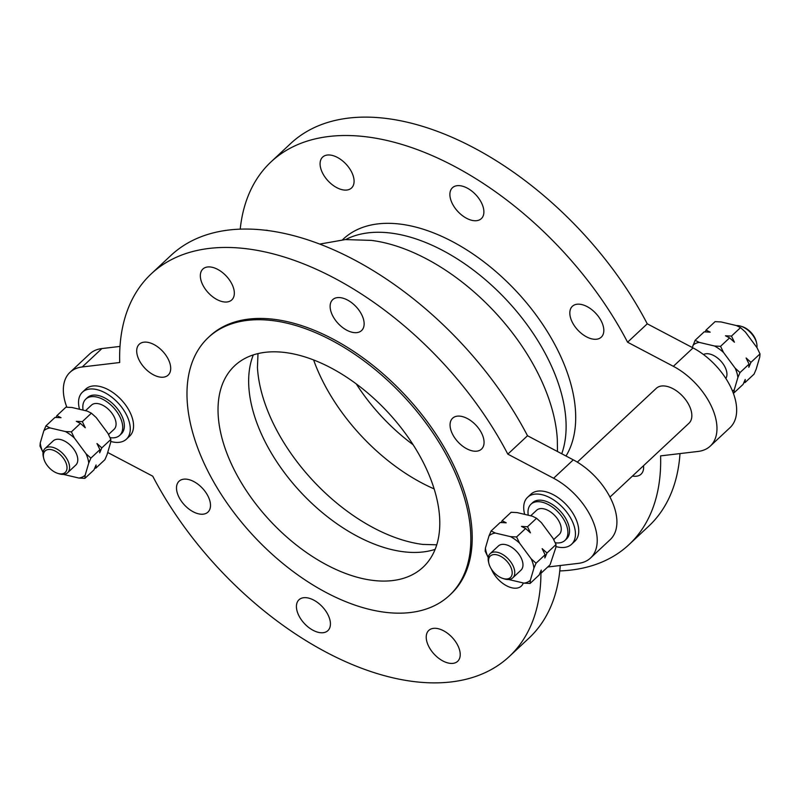 <?xml version="1.0" encoding="UTF-8"?>
<svg xmlns="http://www.w3.org/2000/svg" width="800" height="800" viewBox="0 0 800 800"><rect width="100%" height="100%" fill="white"/><g stroke="black" fill="none" stroke-linecap="round" stroke-linejoin="round"><path stroke-width="1.2" d="M43.89 459.01A14.71 8.54 46.9 0 1 43.7 458.31A14.71 8.54 46.9 0 1 52.47 449.95A14.71 8.54 46.9 0 1 66.72 465.19A14.71 8.54 46.9 0 1 57.78 473.37A14.71 8.54 46.9 0 1 43.89 459.01M57.78 473.37L59.2 473.81A16.55 9.61 -133.1 0 0 67.59 472.75A16.55 9.61 -133.1 0 0 69.01 463.66A16.55 9.61 -133.1 0 0 58 449.68A16.55 9.61 -133.1 0 0 44.99 448.57A16.55 9.61 -133.1 0 0 43.36 456.87L43.7 458.31M67.59 472.75L75.79 465.08A16.55 9.61 -133.1 0 0 77.21 456A16.55 9.61 -133.1 0 0 66.21 442.01A16.55 9.61 -133.1 0 0 53.19 440.9L44.99 448.57M84.91 478.36L78.89 478.05A30.34 17.62 -133.1 0 0 85.16 475.21L84.91 478.36L93.96 469.91L96.09 464.99L95.85 468.14L94.76 468.11M99.68 452.82L99.92 449.66L96.98 443.54L101.81 447.89L99.68 452.82M85.28 427.76L80.44 423.41L76.32 421.32L82.34 421.64L85.28 427.76M56.09 417.43L56.9 415.63L61.03 417.71L55.01 417.4L45.96 425.85L50.09 427.94A30.34 17.62 -133.1 0 0 43.83 430.78L45.96 425.85M65.38 431.54L71.4 431.86L74.34 437.98A30.34 17.62 -133.1 0 0 65.38 431.54L50.09 427.94M86.04 453.76L90.88 458.11L88.74 463.04A30.34 17.62 -133.1 0 0 86.04 453.76L74.34 437.98M63.6 474.44L63.5 474.39A30.34 17.62 -133.1 0 0 63.6 474.44L78.89 478.05M42.94 452.23L40 446.1L40.24 442.95A30.34 17.62 -133.1 0 0 42.94 452.23L43.09 452.43M95.85 468.14L104.89 459.69L107.03 454.76L110.61 442.59L110.86 439.44L107.92 433.32L96.21 417.54L91.38 413.18L87.25 411.1L71.97 407.49L65.94 407.18L56.9 415.63M43.83 430.78L40.24 442.95M110.86 439.44L101.81 447.89M90.88 458.11L99.92 449.66M85.16 475.21L88.74 463.04M91.38 413.18L82.34 421.64M71.4 431.86L80.44 423.41M108.53 434.49L114.07 429.31A16.55 9.61 -133.1 0 0 115.49 420.22A16.55 9.61 -133.1 0 0 104.48 406.24A16.55 9.61 -133.1 0 0 91.47 405.13L85.51 410.69M110.05 437.64A24.82 14.42 -133.1 0 0 119.72 435.35A24.82 14.42 -133.1 0 0 121.85 421.72A24.82 14.42 -133.1 0 0 105.34 400.75A24.82 14.42 -133.1 0 0 85.82 399.08A24.82 14.42 -133.1 0 0 83.09 410.12M85.82 399.08L87.46 397.55A24.82 14.42 46.9 0 1 106.98 399.22A24.82 14.42 46.9 0 1 123.49 420.19A24.82 14.42 46.9 0 1 121.36 433.82L119.72 435.35M110.74 441.46A32.18 18.69 -133.1 0 0 126.38 439.19A32.18 18.69 -133.1 0 0 129.14 421.52A32.18 18.69 -133.1 0 0 107.74 394.34A32.18 18.69 -133.1 0 0 82.44 392.17A32.18 18.69 -133.1 0 0 79.52 409.27M82.44 392.17L85.72 389.11A32.18 18.69 46.9 0 1 125.54 404.92A32.18 18.69 46.9 0 1 132.42 418.45A32.18 18.69 46.9 0 1 129.66 436.12L126.38 439.19M120 346.42L101.91 348.56A55.16 32.03 -133.1 0 0 89.71 353.91L70.02 372.31A55.16 32.03 -133.1 0 0 66.83 407.2M507.82 454.14L527.51 435.74L573.29 459.85A55.16 32.03 46.9 0 1 611.49 500.16A55.16 32.03 46.9 0 1 610.22 539.62L590.54 558.02A55.16 32.03 46.9 0 0 591.8 518.56A55.16 32.03 46.9 0 0 553.6 478.25L507.82 454.14A262.03 152.16 -133.1 0 0 151.36 273.74A262.03 152.16 -133.1 0 0 119.71 362.52L82.23 366.96A55.16 32.03 -133.1 0 0 70.02 372.31M107.7 452.48L152.74 476.19A262.03 152.16 -133.1 0 0 509.2 656.6A262.03 152.16 -133.1 0 0 540.92 573.24M590.54 558.02A55.16 32.03 46.9 0 1 578.33 563.37L547.7 567M298.41 600.37A21.15 12.28 46.9 0 1 298.98 599.77A21.15 12.28 46.9 0 1 322.4 606.83A21.15 12.28 46.9 0 1 327.86 630.66A21.15 12.28 46.9 0 1 304.95 624.12A21.15 12.28 46.9 0 1 298.41 600.37M188.51 479.52A21.15 12.28 46.9 0 1 206.97 494.25A21.15 12.28 46.9 0 1 207.94 512.12A21.15 12.28 46.9 0 1 184.53 505.06A21.15 12.28 46.9 0 1 179.06 481.23A21.15 12.28 46.9 0 1 188.51 479.52M161.67 350.26A21.15 12.28 46.9 0 1 168.14 375.13A21.15 12.28 46.9 0 1 144.73 368.06A21.15 12.28 46.9 0 1 139.26 344.23A21.15 12.28 46.9 0 1 161.67 350.26M233.59 288.31A21.15 12.28 46.9 0 1 231.77 299.92A21.15 12.28 46.9 0 1 208.36 292.86A21.15 12.28 46.9 0 1 202.9 269.02A21.15 12.28 46.9 0 1 219.53 270.45A21.15 12.28 46.9 0 1 233.59 288.31M362.15 329.96A21.15 12.28 46.9 0 1 361.57 330.57A21.15 12.28 46.9 0 1 338.16 323.5A21.15 12.28 46.9 0 1 332.69 299.67A21.15 12.28 46.9 0 1 355.61 306.21A21.15 12.28 46.9 0 1 362.15 329.96M472.04 450.81A21.15 12.28 46.9 0 1 453.59 436.09A21.15 12.28 46.9 0 1 452.62 418.21A21.15 12.28 46.9 0 1 476.03 425.27A21.15 12.28 46.9 0 1 481.5 449.11A21.15 12.28 46.9 0 1 472.04 450.81M523.3 582.97A21.15 12.28 46.9 0 1 521.3 586.1A21.15 12.28 46.9 0 1 498.89 580.07A21.15 12.28 46.9 0 1 491.42 569.15M426.97 642.02A21.15 12.28 46.9 0 1 428.78 630.41A21.15 12.28 46.9 0 1 452.19 637.47A21.15 12.28 46.9 0 1 457.66 661.31A21.15 12.28 46.9 0 1 441.03 659.89A21.15 12.28 46.9 0 1 426.97 642.02M449.45 595.41L450.82 594.13A176.52 102.51 -133.1 0 0 442.72 444.89A176.52 102.51 -133.1 0 0 288.68 321.97A176.52 102.51 -133.1 0 0 209.74 336.2L208.37 337.48A176.52 102.51 -133.1 0 0 216.48 486.72A176.52 102.51 -133.1 0 0 370.51 609.64A176.52 102.51 -133.1 0 0 449.45 595.41A176.52 102.51 -133.1 0 0 441.35 446.17A176.52 102.51 -133.1 0 0 287.31 323.25A176.52 102.51 -133.1 0 0 208.37 337.48M571.56 544.29L574.84 541.22A32.18 18.69 -133.1 0 0 566.52 504.96A32.18 18.69 -133.1 0 0 530.89 494.21L527.61 497.27A32.18 18.69 46.9 0 1 552.92 499.44A32.18 18.69 46.9 0 1 574.32 526.62A32.18 18.69 46.9 0 1 571.56 544.29A32.18 18.69 46.9 0 1 555.92 546.56M509.2 656.6L528.89 638.2A262.03 152.16 -133.1 0 0 560.24 565.51M271.11 161.8A262.03 152.16 -133.1 0 1 627.58 342.21L647.26 323.81A262.03 152.16 -133.1 0 0 290.8 143.4L271.11 161.8A262.03 152.16 -133.1 0 0 240.23 229.06M647.26 323.81L693.05 347.92A55.16 32.03 46.9 0 1 731.25 388.23A55.16 32.03 46.9 0 1 729.98 427.69L710.29 446.09A55.16 32.03 46.9 0 1 698.09 451.44L660.6 455.88A262.03 152.16 -133.1 0 1 628.96 544.66A262.03 152.16 -133.1 0 1 559.77 570.94M628.96 544.66L648.64 526.26A262.03 152.16 -133.1 0 0 680 453.58M502.96 578.47L504.38 578.91A16.55 9.61 -133.1 0 0 512.77 577.85A16.55 9.61 -133.1 0 0 514.18 568.76A16.55 9.61 -133.1 0 0 503.18 554.78A16.55 9.61 -133.1 0 0 490.16 553.67A16.55 9.61 -133.1 0 0 488.54 561.97L488.88 563.41A14.71 8.54 46.9 0 1 497.24 554.93A14.71 8.54 46.9 0 1 511.68 569.45A14.71 8.54 46.9 0 1 502.96 578.47A14.71 8.54 46.9 0 1 488.88 563.41M512.77 577.85L520.97 570.18A16.55 9.61 -133.1 0 0 516.69 551.53A16.55 9.61 -133.1 0 0 498.37 546L490.16 553.67M530.09 583.46L524.07 583.15A30.34 17.62 -133.1 0 0 530.33 580.31L530.09 583.46L539.13 575.01L541.27 570.09L541.03 573.24L539.94 573.21M544.85 557.92L545.1 554.76L542.16 548.64L546.99 552.99L544.85 557.92M530.45 532.86L525.62 528.51L521.49 526.42L527.52 526.74L530.45 532.86M501.27 522.53L502.08 520.73L506.21 522.81L500.18 522.5L491.14 530.95L495.27 533.04A30.34 17.62 -133.1 0 0 489 535.88L491.14 530.95M508.78 579.54L508.68 579.49A30.34 17.62 -133.1 0 0 508.78 579.54L524.07 583.15M488.11 557.33L485.18 551.2L485.42 548.05A30.34 17.62 -133.1 0 0 488.11 557.33L488.26 557.53M510.56 536.65L516.58 536.96L519.52 543.08A30.34 17.62 -133.1 0 0 510.56 536.65L495.27 533.04M531.22 558.86L536.05 563.21L533.92 568.14A30.34 17.62 -133.1 0 0 531.22 558.86L519.52 543.08M546.99 552.99L556.03 544.54L555.79 547.7L550.07 564.79L541.03 573.24M536.05 563.21L545.1 554.76M533.92 568.14L530.33 580.31M556.03 544.54L553.09 538.42L541.39 522.64L536.56 518.28L527.52 526.74M516.58 536.96L525.62 528.51M536.56 518.28L532.43 516.2L517.14 512.59L511.12 512.28L502.08 520.73M485.42 548.05L489 535.88M530.69 515.79L536.65 510.23A16.55 9.61 46.9 0 1 554.97 515.75A16.55 9.61 46.9 0 1 559.25 534.41L553.7 539.59M528.27 515.22A24.82 14.42 46.9 0 1 531 504.18A24.82 14.42 46.9 0 1 550.52 505.85A24.82 14.42 46.9 0 1 567.02 526.82A24.82 14.42 46.9 0 1 564.9 540.45A24.82 14.42 46.9 0 1 555.22 542.74M564.9 540.45L566.54 538.92A24.82 14.42 -133.1 0 0 568.67 525.29A24.82 14.42 -133.1 0 0 552.16 504.32A24.82 14.42 -133.1 0 0 532.64 502.65L531 504.18M524.69 514.38A32.18 18.69 46.9 0 1 527.61 497.27M756.64 343.13L756.3 341.69A14.71 8.54 -133.1 0 0 756.11 340.99A14.71 8.54 -133.1 0 0 742.22 326.63L740.8 326.19A16.55 9.61 46.9 0 1 756.43 342.34A16.55 9.61 46.9 0 1 756.64 343.13A16.55 9.61 46.9 0 1 756.91 347.57M736.5 325.61A16.55 9.61 46.9 0 1 740.8 326.19M705.24 331.89L706.04 330.09L710.17 332.17L704.15 331.86L695.11 340.31L699.24 342.39L714.52 346L720.55 346.32L729.59 337.87L725.46 335.78L731.48 336.09L734.42 342.22L729.59 337.87M746.12 358L750.96 362.35L748.82 367.28L749.06 364.12L746.12 358M732.46 391.02A30.34 17.62 -133.1 0 0 734.3 389.67L734.06 392.82L743.1 384.37L745.24 379.44L744.99 382.6L743.91 382.57M744.99 382.6L754.04 374.15L756.17 369.22L759.76 357.05L760 353.9L757.06 347.77L745.36 332L740.53 327.64L736.4 325.56L721.11 321.95L715.09 321.64L706.04 330.09M720.55 346.32L723.49 352.44L735.19 368.22L740.02 372.57L749.06 364.12M760 353.9L750.96 362.35M740.53 327.64L731.48 336.09M734.06 392.82L733.17 392.8M692.3 347.52L695.11 340.31M699.24 342.39A30.34 17.62 -133.1 0 0 692.97 345.24M723.49 352.44A30.34 17.62 -133.1 0 0 714.52 346M740.02 372.57L737.88 377.5A30.34 17.62 -133.1 0 0 735.19 368.22M737.88 377.5L734.3 389.67M725.84 378.46A16.55 9.61 -133.1 0 0 720.66 360.89A16.55 9.61 -133.1 0 0 703.48 354.53M527.51 435.74A262.03 152.16 -133.1 0 0 171.04 255.34L151.36 273.74M566.01 456.02A156.3 90.76 -133.1 0 0 543.1 325A156.3 90.76 -133.1 0 0 413.2 226.45A156.3 90.76 -133.1 0 0 343.31 239.05L342.49 239.81M627.58 342.21L673.36 366.32A55.16 32.03 46.9 0 1 711.56 406.63A55.16 32.03 46.9 0 1 710.29 446.09M577.32 462.14L656.3 388.32A23.9 13.88 46.9 0 1 675.1 389.93A23.9 13.88 46.9 0 1 691 410.12A23.9 13.88 46.9 0 1 688.95 423.25L609.97 497.07M265.77 230.19A21.15 12.28 46.9 0 1 267.73 230.43M353.34 176.38A21.15 12.28 46.9 0 1 351.53 187.99A21.15 12.28 46.9 0 1 328.12 180.93A21.15 12.28 46.9 0 1 322.65 157.09A21.15 12.28 46.9 0 1 339.28 158.51A21.15 12.28 46.9 0 1 353.34 176.38M481.91 218.03A21.15 12.28 46.9 0 1 481.33 218.63A21.15 12.28 46.9 0 1 457.92 211.57A21.15 12.28 46.9 0 1 452.45 187.74A21.15 12.28 46.9 0 1 475.36 194.28A21.15 12.28 46.9 0 1 481.91 218.03M591.8 338.88A21.15 12.28 46.9 0 1 573.35 324.15A21.15 12.28 46.9 0 1 572.38 306.28A21.15 12.28 46.9 0 1 595.79 313.34A21.15 12.28 46.9 0 1 601.26 337.17A21.15 12.28 46.9 0 1 591.8 338.88M643.52 465.71A21.15 12.28 46.9 0 1 641.06 474.17A21.15 12.28 46.9 0 1 632.45 476.05M296.41 354.57A137.91 80.08 -133.1 0 0 234.74 365.69A137.91 80.08 -133.1 0 0 241.07 482.28A137.91 80.08 -133.1 0 0 361.41 578.32A137.91 80.08 -133.1 0 0 423.08 567.2A137.91 80.08 -133.1 0 0 416.75 450.61A137.91 80.08 -133.1 0 0 296.41 354.57M82.23 366.96L101.91 348.56M553.6 478.25L573.29 459.85M557.49 451.53L557.31 439.36A165.99 96.39 -133.1 0 0 551.64 407.63A165.99 96.39 -133.1 0 0 371.34 240.39L345.35 239.58L319.92 244.05M561.74 453.77A156.3 90.76 -133.1 0 0 560.59 390.54A156.3 90.76 -133.1 0 0 403.63 235.39A156.3 90.76 -133.1 0 0 345.7 239.56M356.25 383.89A137.91 80.08 -133.1 0 0 413.12 444.73M313.6 359.94A147.6 85.71 -133.1 0 0 434.14 488.9M257.42 367A147.6 85.71 -133.1 0 0 257.45 367.49A147.6 85.71 -133.1 0 0 410.73 542.22A147.6 85.71 -133.1 0 0 422.82 544.42A147.6 85.71 -133.1 0 0 423.31 544.48M253.33 354.89A137.91 80.08 -133.1 0 0 281.39 468.51A137.91 80.08 -133.1 0 0 392.04 549.69A137.91 80.08 -133.1 0 0 435.11 549.37M693.05 347.92L673.36 366.32M422.82 544.42L436.72 544.82M257.45 367.49L257.99 353.59"/></g></svg>
